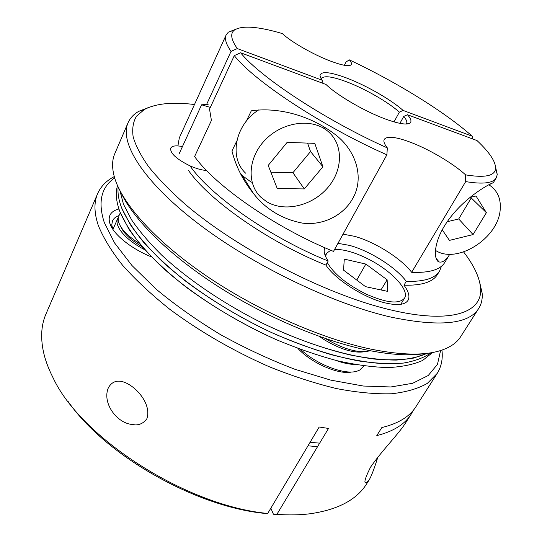 <?xml version="1.0" encoding="UTF-8"?>
<svg xmlns="http://www.w3.org/2000/svg" width="542" height="542" viewBox="0 0 542 542"><rect width="100%" height="100%" fill="white"/><g stroke="black" fill="none" stroke-linecap="round" stroke-linejoin="round"><path stroke-width="0.81" d="M317.571 446.642L307.985 445.822M319.665 443.153L310.078 442.306M326.02 129.823L326.013 129.816C309.875 117.987 281.704 122.478 264.984 140.121C248.08 157.614 246.651 183.562 260.641 197.01L266.434 201.549C284.232 212.654 312.402 205.953 327.93 187.451C343.703 169.124 343.472 142.234 326.02 129.823L322.795 125.961M258.697 109.911C234.882 124.829 228.839 157.81 245.621 173.169M322.917 166.773L314.78 143.352L287.118 142.39L268.202 165.425L277.253 188.528L304.313 188.934L322.917 166.773L310.539 151.543L307.558 143.102M270.871 172.241L292.931 172.722L310.539 151.543M292.931 172.722L304.313 188.934M435.456 250.37C456.771 264.672 498.626 238.182 500.219 209.341C501.045 198.575 497.407 190.486 489.311 185.073L488.884 184.808M442.252 229.828L449.433 240.391L473.071 234.564L486.384 212.681L476.012 196.001L469.955 197.437M447.177 221.739L458.701 218.961L471.242 197.952L470.795 197.234M471.242 197.952L486.384 212.681M458.701 218.961L473.071 234.564M194.476 104.538C172.661 101.774 155.92 103.447 144.26 109.565L136.496 116.225C133.108 121.862 132.004 128.766 133.169 136.936C135.751 145.812 140.913 155.75 148.671 166.767C157.932 178.298 169.687 190.425 183.941 203.162C236.278 248.568 326.169 294.895 390.504 309.868C452.157 324.672 483.288 312.138 480.524 287.606C479.426 277.003 473.796 265.119 463.62 251.962M479.643 282.118L482.136 293.073C482.637 298.852 481.506 303.954 478.749 308.378C468.837 324.38 439.311 327.239 390.179 316.941C331.568 303.459 251.413 264.618 196.949 222.66C142.316 180.628 119.274 142.139 128.081 122.709C130.188 117.939 133.772 114.138 138.833 111.306L149.301 107.208M424.793 353.567C409.65 356.006 390.24 354.814 366.575 349.997C321.406 340.593 263.622 315.959 215.73 284.929C167.851 253.846 133.346 219.015 121.035 192.735M128.081 122.709L114.796 153.664C111.984 160.093 111.869 167.939 114.443 177.2C121.794 203.216 154.89 240.736 205.892 275.573C256.874 310.363 321.413 338.804 370.924 349.136C401.683 355.308 425.158 355.694 441.344 350.288C450.456 347.205 456.879 342.7 460.612 336.765L478.749 308.378M236.8 140.934L231.956 150.994C235.919 166.516 243.067 180.655 253.392 193.413C265.722 209.253 282.07 219.151 302.436 223.114C322.28 225.763 343.249 215.831 352.734 198.48C364.78 177.668 355.796 150.52 335.884 135.033C308.262 113.569 275.214 107.241 251.305 110.825L246.325 121.164M325.071 129.165L324.719 127.099M394.02 121.889L399.366 112.133C387.991 101.923 364.549 88.515 346.27 81.679C332.219 76.483 323.994 75.413 321.596 78.461L321.379 79.152M399.921 123.352L403.715 116.455L407.462 114.728L477.014 140.554C489.514 152.309 495.706 161.604 495.584 168.44L497.271 174.531L496.228 177.905C493.112 183.21 482.929 184.443 465.686 181.611L465.605 174.876C452.353 162.715 426.642 147.837 407.645 141.205C394.562 136.672 386.764 136.062 384.264 139.375C383.275 141.232 384.292 144.07 387.32 147.898L386.893 154.816C322.51 126.381 254.123 81.043 234.293 55.623L240.614 52.77L326.02 84.484C337.138 95.446 365.877 112.092 386.615 119.457C399.02 123.84 406.791 125.06 409.935 123.109C411.879 121.604 411.053 118.806 407.462 114.728M406.121 124.023L406.575 123.454C407.354 121.903 406.405 119.572 403.715 116.455M234.293 55.623L209.53 109.118L211.421 120.439L194.598 156.55C215.269 185.845 275.458 227.803 333.499 251.413L386.893 154.816M344.366 65.291L346.087 61.93L349.346 59.871C351.169 61.944 351.833 63.489 351.345 64.512C349.671 66.822 342.571 65.623 330.031 60.921C312.89 54.396 290.356 41.429 282.409 33.59C257.945 26.375 241.928 25.223 234.354 30.122C230.052 33.502 231.034 39.647 237.308 48.57L322.124 80.209L323.134 83.414M343.039 234.158L354.509 236.312C374.712 241.813 401.141 258.344 411.663 272.308L465.686 181.611M337.971 243.324L349.448 245.377C369.63 250.736 395.911 267.253 406.276 281.345L403.986 285.2C408.682 291.582 410.023 296.637 408.004 300.363C405.043 304.828 397.584 305.708 385.619 303.005C364.515 298.215 335.166 279.455 325.932 265.113L328.188 261.02C324.407 255.397 323.317 250.98 324.909 247.755M322.124 80.209L319.99 75.487C321.094 71.009 329.936 71.835 346.507 77.967C365.999 85.304 390.985 99.593 403.085 110.419L472.278 136.238C444.128 111.381 395.829 81.754 349.346 59.871M179.334 153.366L201.597 104.802L210.323 107.411M399.366 112.133L403.085 110.419M201.597 104.802L206.583 104.491L231.041 51.382C226.028 44.166 224.402 38.672 226.17 34.912L228.372 32.154L235.35 29.431M226.17 34.912L179.334 137.804L177.905 145.92M472.278 136.238L472.854 139.009M231.041 51.382L237.308 48.57M328.188 261.02C270.322 237.681 210.533 195.682 190.161 166.069M188.27 170.127C208.521 199.876 268.141 241.888 325.932 265.113M240.614 52.77C260.153 77.113 325.478 120.277 387.32 147.898M465.605 174.876C485.076 178.04 495.07 175.899 495.584 168.44M403.986 285.2C421.771 285.634 432.923 282.064 437.455 274.469L439.643 270.871C435.165 278.378 424.047 281.867 406.276 281.345M489.013 184.775L492.692 182.939C491.628 182.905 461.554 197.877 444.23 226.339C433.004 244.74 433.912 260.743 439.162 261.969C442.651 262.741 446.174 260.18 449.738 254.286L444.792 262.416C440.429 269.733 429.386 273.026 411.663 272.308M495.605 167.227L497.271 174.531M441.5 266.176L439.643 270.871M240.465 173.589L242.321 175.608L251.325 182.22M206.583 104.491L208.142 104.315M431.114 352.74C424.237 357.632 415.009 361.074 403.438 363.072C390.558 364.122 375.674 363.418 358.777 360.958C332.253 355.965 302.023 346.189 271.041 332.327C239.605 317.382 210.94 300.187 185.059 280.742C169.05 267.87 155.317 255.147 143.867 242.565C133.881 230.296 126.503 218.826 121.74 208.162C118.705 200.255 117.512 193.216 118.156 187.044C117.512 193.216 118.705 200.255 121.74 208.162C118.705 200.255 117.512 193.216 118.156 187.044C117.512 193.216 118.705 200.255 121.74 208.162C126.503 218.826 133.881 230.296 143.867 242.565C155.317 255.147 169.05 267.87 185.059 280.742C210.94 300.187 239.605 317.382 271.041 332.327C291.711 341.419 311.813 348.885 331.365 354.725C350.227 359.529 367.456 362.523 383.038 363.702L403.438 363.072C415.009 361.074 424.237 357.632 431.114 352.74C424.237 357.632 415.009 361.074 403.438 363.072C390.558 364.122 375.674 363.418 358.777 360.958C332.253 355.965 302.023 346.189 271.041 332.327C229.754 312.978 190.527 287.28 162.275 261.515C149.097 248.703 138.44 236.393 130.297 224.591L121.74 208.162L130.297 224.591C138.44 236.393 149.097 248.703 162.275 261.515C190.527 287.28 229.754 312.978 271.041 332.327C302.023 346.189 332.253 355.965 358.777 360.958C375.674 363.418 390.558 364.122 403.438 363.072C415.009 361.074 424.237 357.632 431.114 352.74M427.198 353.303C418.966 356.988 408.607 359.251 396.121 360.084C382.489 360.017 367.137 358.303 350.071 354.942C323.052 348.581 294.469 338.296 264.327 324.082C224.862 304.557 188.115 279.692 161.658 255.079C149.321 242.863 139.308 231.136 131.631 219.91L123.474 204.253L119.897 190.594L123.474 204.253L131.631 219.91C139.308 231.136 149.321 242.863 161.658 255.079C188.115 279.692 224.862 304.557 264.327 324.082C303.92 343.011 343.398 355.295 374.746 359.095C389.705 360.315 402.692 359.976 413.702 358.066L427.198 353.303M108.373 387.754C111.659 381.974 116.53 379.996 122.98 381.805C135.507 385.464 151.977 404.014 146.848 418.749C142.878 424.257 137.322 426.073 130.168 424.183C115.974 421.662 102.052 402.557 108.373 387.754M377.849 457.157C374.217 468.783 371.277 476.438 369.021 480.144L366.853 482.482C363.377 484.236 364.59 479.155 370.504 467.224C382.781 449.359 399.596 433.2 406.547 421.398L411.161 414.176C404.827 424.291 393.37 431.432 376.792 435.592L381.853 427.536C398.384 423.539 409.772 416.561 416.005 406.588L437.198 373.411L427.374 383.343C418.228 388.634 406.31 392.103 391.629 393.756C375.43 394.217 357.029 392.489 336.426 388.567C314.841 383.343 292.307 376.012 268.839 366.575C232.87 350.681 199.863 331.596 169.829 309.326C151.333 294.536 135.561 279.828 122.533 265.201C111.279 250.912 103.17 237.579 98.204 225.194C94.084 212.688 93.895 202.159 97.641 193.63C100.887 186.34 106.428 180.662 114.274 176.59M114.66 177.939C101.198 187.125 97.729 201.949 104.24 222.41L114.558 242.931L131.963 265.512L156.103 289.143C175.256 305.065 196.712 320.214 220.465 334.597C245.011 348.14 269.821 359.698 294.882 369.271L330.762 380.125L363.235 386.026L390.857 386.968L412.686 383.275L428.241 375.504L437.469 364.339L440.605 350.518M151.516 256.928C131.299 248.812 113.59 234.517 110.006 223.846L109.823 223.318C107.736 215.926 110.771 211.143 118.915 208.975M119.064 215.533C115.778 216.685 113.583 218.48 112.472 220.919L111.781 224.862L112.77 229.178M282.186 514.683L273.425 514.236L270.851 508.179M273.425 514.236L276.887 514.358C288.906 515.239 300.004 515.036 310.18 513.755C337.89 509.717 356.711 499.758 366.636 483.877L369.021 480.144M97.641 193.63L45.941 314.082C41.341 324.631 40.46 336.995 43.306 351.155C45.067 359.549 48.285 368.357 52.967 377.571C80.643 437.658 185.994 505.767 267.701 513.464L319.184 427.008L328.499 428.451L276.887 514.358M413.37 410.219L411.161 414.176M441.947 350.085C442.983 358.858 441.405 366.636 437.198 373.411M267.701 513.464L264.272 513.349C194.483 506.343 104.721 454.704 67.933 401.243M351.9 371.954C339.035 375.111 311.535 363.235 297.91 348.452M300.641 349.461C316.955 364.786 345.2 375.41 357.293 371.08L359.719 370.084L363.885 365.904M206.549 170.486C201.692 170.168 196.021 168.555 189.544 165.649C176.313 158.996 170.032 153.162 170.703 148.135C172.051 145.791 175.96 145.276 182.444 146.584M144.789 249.733C125.981 240.343 113.901 226.034 117.709 218.595L118.393 217.383M142.221 246.813C131.029 240.309 123.922 233.69 120.893 226.949M120.297 212.762L118.827 216.068L118.766 222.518C121.198 229.388 128.088 236.387 139.45 243.521M364.752 351.704C354.001 353.459 340.471 349.441 324.163 339.658L319.462 336.48M325.275 338.506C343.872 349.421 358.784 353.513 369.996 350.782L370.166 350.721M327.321 262.599C333.642 273.642 346.345 284.042 365.443 293.778C386.128 302.971 399.142 304.435 404.495 298.175C410.111 289.774 389.549 269.008 365.918 257.877C353.337 251.888 342.883 249.103 334.55 249.51M330.701 250.241L326.406 253.487L325.647 256.637M387.137 279.814L365.836 264.069L344.285 259.11L343.547 270.14L365.538 286.657L387.577 291.359L387.137 279.814L380.979 289.95M356.772 280.072L365.836 264.069M432.651 352.476L422.665 360.43C413.675 364.475 402.252 366.853 388.39 367.564C373.214 367.219 356.169 364.942 337.239 360.742C317.49 355.423 296.989 348.323 275.736 339.428C243.236 324.631 213.412 307.239 186.252 287.24C169.456 273.974 155.059 260.824 143.047 247.769C132.594 235.018 124.917 223.114 120.019 212.051C116.157 201.773 115.324 192.959 117.519 185.621C115.324 192.959 116.157 201.773 120.019 212.051L128.867 229.103C137.363 241.366 148.522 254.13 162.349 267.402C192.003 294.062 233.128 320.329 275.736 339.428C296.989 348.323 317.49 355.423 337.239 360.742C356.169 364.942 373.214 367.219 388.39 367.564C402.252 366.853 413.675 364.475 422.665 360.43L432.651 352.476M354.549 364.434C349.068 364.312 342.829 362.964 335.823 360.389M144.26 109.565L138.833 111.306M321.047 78.617L319.99 75.487M234.354 30.122L228.372 32.154M406.751 123.996L409.935 123.109M493.295 182.722L496.228 177.905M242.321 175.608L253.392 193.413M480.524 287.606L482.136 293.073M436.161 258.385L439.162 261.969M112.445 228.27L109.823 223.318M365.687 482.339L366.853 482.482M130.168 424.183L134.531 424.793M112.919 229.395L117.709 218.595M326.406 253.487L325.22 255.641M404.495 298.175L400.816 304.306"/></g></svg>
